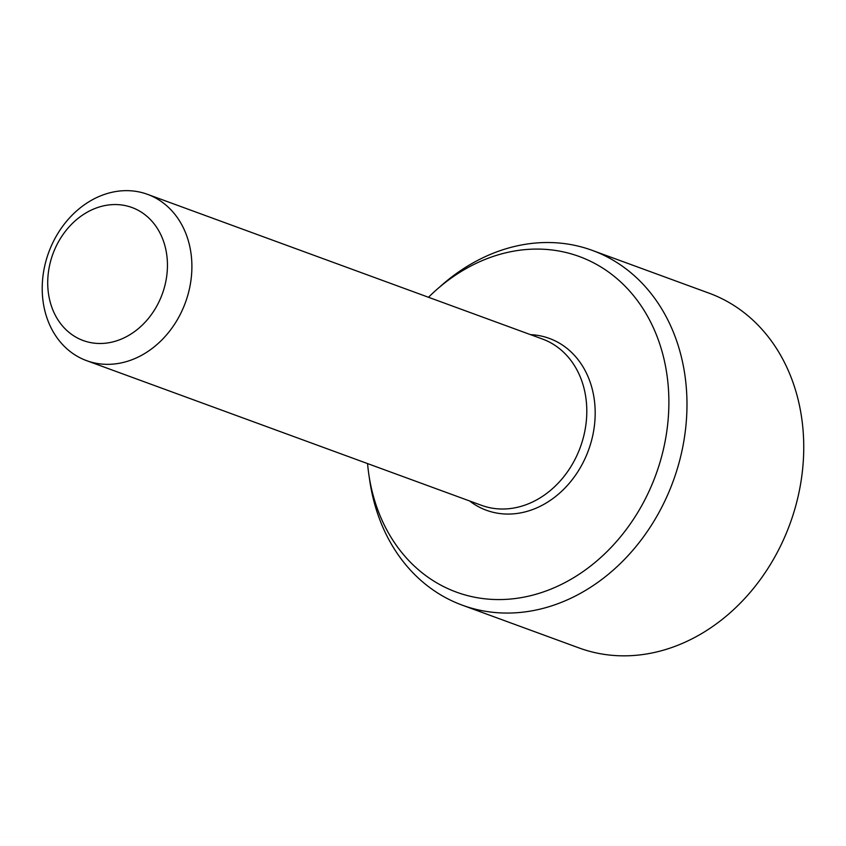 <?xml version="1.0" encoding="UTF-8"?>
<svg xmlns="http://www.w3.org/2000/svg" width="846" height="846" viewBox="0 0 846 846"><rect width="100%" height="100%" fill="white"/><g stroke="black" fill="none" stroke-linecap="round" stroke-linejoin="round"><path stroke-width="1.27" d="M368.888 474.818L369.829 481.173A188.922 155.326 -69.9 0 0 457.781 603.42A188.922 155.326 -69.9 0 0 462.328 605.186L579.098 647.962A188.922 155.326 -69.9 0 0 789.931 524.002A188.922 155.326 -69.9 0 0 709.075 293.171L592.306 250.395A188.922 155.326 -69.9 0 0 441.591 285.303L436.758 289.554A178.696 146.918 110.1 0 1 668.626 392.132A178.696 146.918 110.1 0 1 452.081 590.445A178.696 146.918 110.1 0 1 368.888 474.818A178.696 146.918 110.1 0 1 367.566 463.587M53.689 251.907A70.853 58.247 110.1 0 1 157.113 228.05A70.853 58.247 110.1 0 1 111.947 342.122A70.853 58.247 110.1 0 1 53.689 251.907M49.681 249.845A88.555 72.809 110.1 0 1 147.511 194.337A88.555 72.809 110.1 0 1 185.422 302.54A88.555 72.809 110.1 0 1 86.588 360.65A88.555 72.809 110.1 0 1 49.681 249.845M147.511 194.337L542.423 339.013A88.555 72.809 110.1 0 1 544.56 339.838A88.555 72.809 110.1 0 1 579.838 448.517A88.555 72.809 110.1 0 1 481.501 505.326L86.588 360.65M428.488 297.274A178.696 146.918 110.1 0 1 436.758 289.554M462.328 605.186A188.922 155.326 -69.9 0 0 673.162 481.226A188.922 155.326 -69.9 0 0 592.306 250.395M469.593 500.959A91.516 75.231 -69.9 0 0 583.285 462.191A91.516 75.231 -69.9 0 0 551.529 339.257A91.516 75.231 -69.9 0 0 530.516 334.646"/></g></svg>
